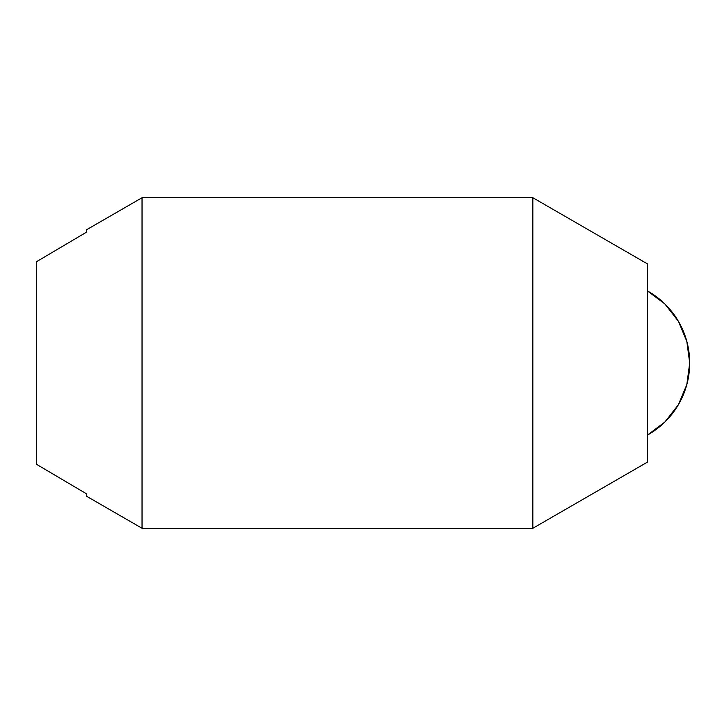 <?xml version="1.0" encoding="UTF-8"?>
<svg xmlns="http://www.w3.org/2000/svg" width="726" height="726" viewBox="0 0 726 726"><rect width="100%" height="100%" fill="white"/><g stroke="black" fill="none" stroke-linecap="round" stroke-linejoin="round"><path stroke-width="1.09" d="M689.7 363L686.814 341.347L678.347 321.201L664.898 303.985L647.401 290.89A82.61 82.61 0 0 1 689.7 363L686.814 384.653L678.347 404.799L664.898 422.015L647.401 435.11A82.61 82.61 0 0 0 689.7 363M532.866 528.265L647.401 462.135L647.401 263.865L532.866 197.735L142.033 197.735L142.033 528.265L532.866 528.265L532.866 197.735M86.258 496.058L86.258 493.689L36.3 464.177L86.258 493.689L86.258 496.058L142.033 528.265M86.258 229.942L86.258 232.311L86.258 229.942L142.033 197.735M86.258 232.311L36.3 261.823L86.258 232.311M36.3 464.177L36.3 261.823"/></g></svg>
